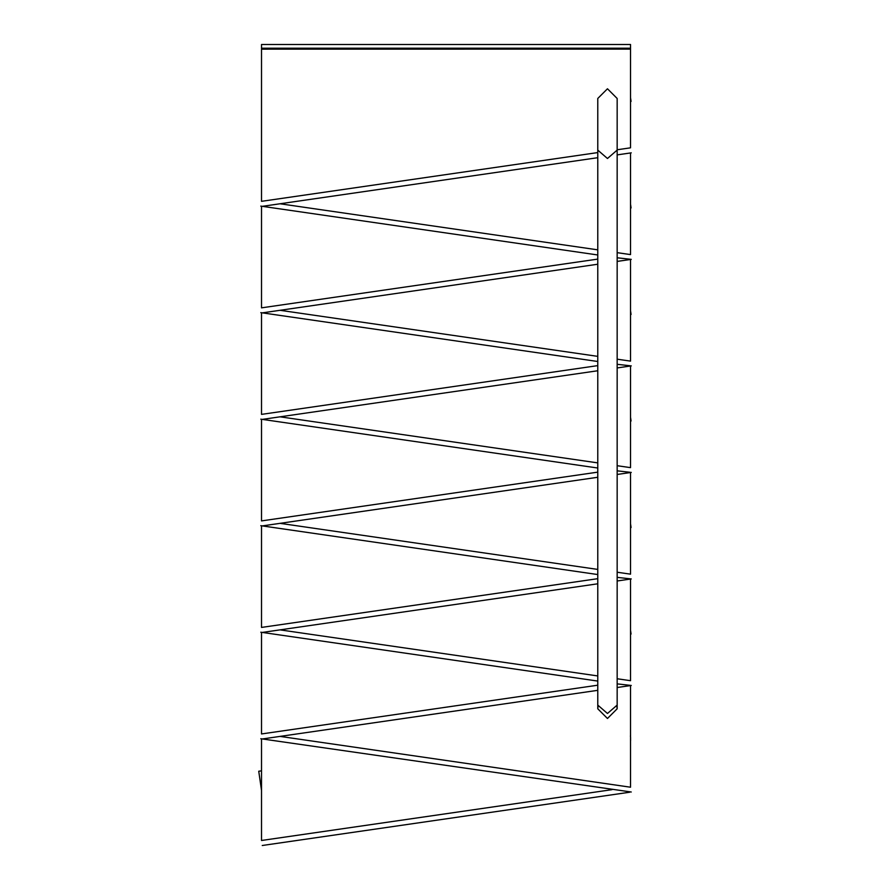 <?xml version="1.0" encoding="UTF-8"?>
<svg xmlns="http://www.w3.org/2000/svg" width="890" height="890" viewBox="0 0 890 890"><rect width="100%" height="100%" fill="white"/><g stroke="black" fill="none" stroke-linecap="round" stroke-linejoin="round"><path stroke-width="1.33" d="M630.532 741.815L630.532 737.154M630.587 634.103L630.532 635.048M631.066 634.036L630.576 630.654M630.532 635.293L630.532 630.632M630.532 528.76L630.532 524.099M630.532 422.238L630.532 417.577M630.532 315.716L630.532 311.055M261.482 257.822L261.515 262.205M630.532 209.195L630.532 204.533M261.482 151.3L261.515 155.683M617.159 149.765L630.532 147.829C631.466 154.304 631.466 154.304 630.532 147.829L630.532 44.5L261.515 44.5L261.515 201.329C262.461 207.804 262.461 207.804 261.515 201.329L597.78 152.579M630.532 48.194L261.515 48.194M630.587 527.581L630.532 528.527M631.066 527.514L630.576 524.132M630.587 421.059L630.532 421.993M631.066 420.992L630.576 417.61M630.587 314.537L630.532 315.472M631.066 314.459L630.576 311.088M630.587 208.004L630.532 208.95M631.066 207.937L630.576 204.555M261.515 262.45L261.515 257.788M630.532 101.493L630.532 102.428M630.532 97.766L631.066 101.415M261.515 155.928L261.515 151.267M597.991 706.816L597.78 708.796L607.47 718.486L617.159 708.796L616.948 706.816M617.159 98.467L607.47 88.778L597.78 98.467L597.78 150.11L607.47 158.498L617.159 150.11L617.159 98.467M630.576 737.187L630.587 740.636M630.532 736.909L630.398 735.997M261.515 770.84L258.745 771.241L261.515 790.42M261.515 738.834L261.515 840.483C262.461 846.957 262.461 846.957 261.515 840.483L612.02 789.664M630.532 786.971C631.466 793.446 631.466 793.446 630.532 786.971M280.038 736.397L630.532 787.216C629.597 793.691 629.597 793.691 630.532 787.216L630.532 685.578M261.515 733.716C260.581 740.191 260.581 740.191 261.515 733.716M261.515 632.312L261.515 733.95C262.461 740.424 262.461 740.424 261.515 733.95L597.78 685.2M630.532 680.45C631.466 686.924 631.466 686.924 630.532 680.45M261.515 525.79L261.515 627.428C262.461 633.902 262.461 633.902 261.515 627.428L597.78 578.678M630.532 573.928C631.466 580.402 631.466 580.402 630.532 573.928M261.515 419.268L261.515 520.906C262.461 527.381 262.461 527.381 261.515 520.906L597.78 472.145M630.532 467.395C631.466 473.88 631.466 473.88 630.532 467.395M261.515 312.735L261.515 414.384C262.461 420.859 262.461 420.859 261.515 414.384L597.78 365.623M630.532 360.873C631.466 367.348 631.466 367.348 630.532 360.873M261.515 206.213L261.515 307.851C262.461 314.326 262.461 314.326 261.515 307.851L597.78 259.101M630.532 254.351C631.466 260.826 631.466 260.826 630.532 254.351M261.515 49.117L630.532 49.117L261.515 49.161M617.159 678.747L630.532 680.694C629.597 687.169 629.597 687.169 630.532 680.694L630.532 579.056M261.515 627.183C260.581 633.658 260.581 633.658 261.515 627.183M617.159 572.226L630.532 574.161C629.597 580.647 629.597 580.647 630.532 574.161L630.532 472.523M261.515 520.661C260.581 527.136 260.581 527.136 261.515 520.661M617.159 465.704L630.532 467.639C629.597 474.114 629.597 474.114 630.532 467.639L630.532 366.001M261.515 414.139C260.581 420.614 260.581 420.614 261.515 414.139M617.159 359.182L630.532 361.118C629.597 367.592 629.597 367.592 630.532 361.118L630.532 259.48M261.515 307.617C260.581 314.092 260.581 314.092 261.515 307.617M617.159 252.649L630.532 254.596C629.597 261.07 629.597 261.07 630.532 254.596L630.532 152.958M261.515 201.084C260.581 207.559 260.581 207.559 261.515 201.084M617.159 708.796L617.159 705.091L607.47 713.48L597.78 705.091L597.78 150.11M280.038 629.875L597.78 675.944M280.038 523.342L597.78 569.422M280.038 416.82L597.78 462.889M280.038 310.299L597.78 356.367M280.038 203.777L597.78 249.845M617.159 705.091L617.159 150.11M597.78 705.091L597.78 708.796M262.25 845.5L629.697 792.222M262.35 738.956L631.255 792M260.792 738.733L262.238 738.945M262.25 738.978L597.78 690.328M617.159 687.514L629.697 685.701M617.159 683.876L631.255 685.467M262.25 632.445L597.78 583.796M617.159 580.992L629.697 579.168M617.159 577.354L631.255 578.945M262.25 525.923L597.78 477.274M617.159 474.47L629.697 472.646M617.159 470.832L631.255 472.423M262.25 419.401L597.78 370.752M617.159 367.937L629.697 366.124M617.159 364.299L631.255 365.901M262.25 312.88L597.78 264.23M617.159 261.415L629.697 259.602M617.159 257.777L631.255 259.368M262.25 206.346L597.78 157.697M617.159 154.893L631.255 152.846M260.792 632.212L262.238 632.423M262.35 632.434L597.78 681.073M260.792 525.678L262.238 525.89M262.35 525.912L597.78 574.551M260.792 419.157L262.238 419.368M262.35 419.39L597.78 468.018M260.792 312.635L262.238 312.846M262.35 312.857L597.78 361.496M260.792 206.113L262.238 206.324M262.35 206.335L597.78 254.974"/></g></svg>
